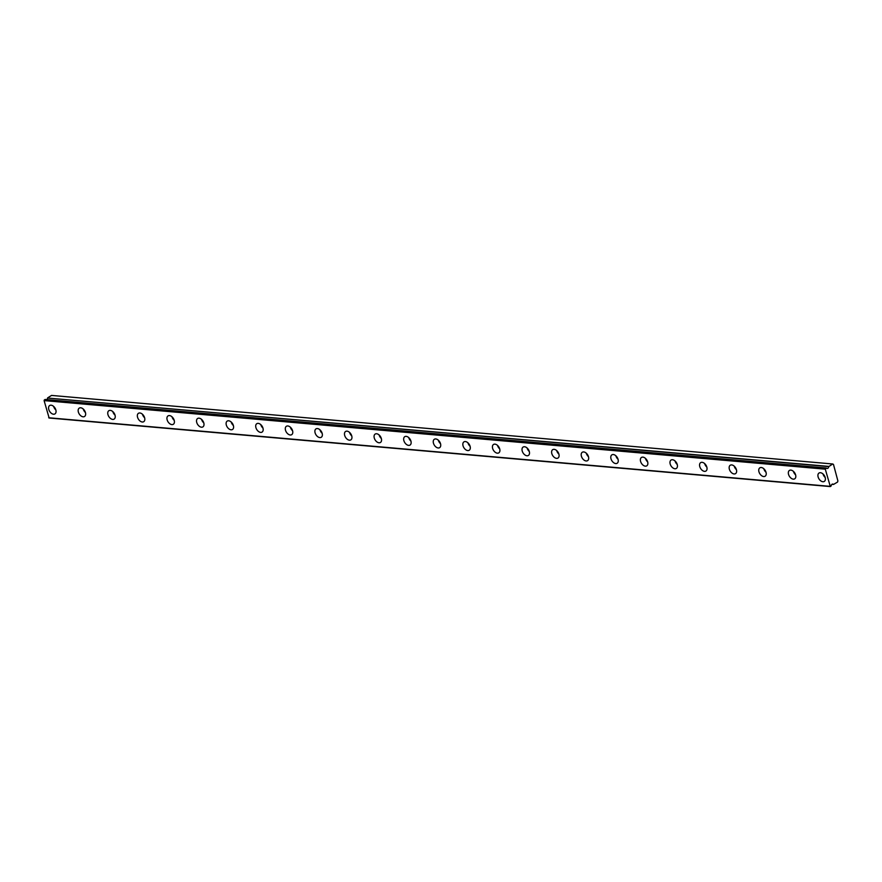 <?xml version="1.0" encoding="UTF-8"?>
<svg xmlns="http://www.w3.org/2000/svg" width="882" height="882" viewBox="0 0 882 882"><rect width="100%" height="100%" fill="white"/><g stroke="black" fill="none" stroke-linecap="round" stroke-linejoin="round"><path stroke-width="1.32" d="M826.401 468.077A2.062 1.433 95 0 0 827.14 468.463A2.062 1.433 95 0 0 827.823 468.287A2.062 1.433 95 0 0 828.738 466.611L832.718 463.987L833.468 464.406L837.9 480.955L837.558 482.046L833.512 484.45A2.062 1.433 95 0 0 832.773 484.064A2.062 1.433 95 0 0 831.175 485.905L830.326 486.577L49.138 418.013L44.1 400.604L45.048 399.491L826.401 468.077M822.873 481.737A4.961 3.153 -122 0 0 824.284 481.429A4.961 3.153 -122 0 0 824.857 476.534A4.961 3.153 -122 0 0 820.447 472.719A4.961 3.153 -122 0 0 819.036 473.028A4.961 3.153 -122 0 0 818.463 477.923A4.961 3.153 -122 0 0 822.873 481.737M53.526 414.22A4.961 3.153 -122 0 0 54.949 413.901A4.961 3.153 -122 0 0 55.511 409.005A4.961 3.153 -122 0 0 51.112 405.191A4.961 3.153 -122 0 0 49.69 405.5A4.961 3.153 -122 0 0 49.127 410.406A4.961 3.153 -122 0 0 53.526 414.22M83.117 416.811A4.961 3.153 -122 0 0 84.529 416.502A4.961 3.153 -122 0 0 85.102 411.596A4.961 3.153 -122 0 0 80.692 407.782A4.961 3.153 -122 0 0 79.281 408.09A4.961 3.153 -122 0 0 78.707 412.997A4.961 3.153 -122 0 0 83.117 416.811M112.709 419.413A4.961 3.153 -122 0 0 114.12 419.104A4.961 3.153 -122 0 0 114.693 414.198A4.961 3.153 -122 0 0 110.283 410.384A4.961 3.153 -122 0 0 108.872 410.692A4.961 3.153 -122 0 0 108.299 415.598A4.961 3.153 -122 0 0 112.709 419.413M142.3 422.004A4.961 3.153 -122 0 0 143.711 421.695A4.961 3.153 -122 0 0 144.284 416.8A4.961 3.153 -122 0 0 139.874 412.974A4.961 3.153 -122 0 0 138.463 413.294A4.961 3.153 -122 0 0 137.89 418.189A4.961 3.153 -122 0 0 142.3 422.004M171.891 424.606A4.961 3.153 -122 0 0 173.302 424.297A4.961 3.153 -122 0 0 173.875 419.391A4.961 3.153 -122 0 0 169.465 415.576A4.961 3.153 -122 0 0 168.054 415.885A4.961 3.153 -122 0 0 167.481 420.791A4.961 3.153 -122 0 0 171.891 424.606M201.482 427.197A4.961 3.153 -122 0 0 202.893 426.888A4.961 3.153 -122 0 0 203.455 421.993A4.961 3.153 -122 0 0 199.056 418.178A4.961 3.153 -122 0 0 197.634 418.487A4.961 3.153 -122 0 0 197.072 423.382A4.961 3.153 -122 0 0 201.482 427.197M231.062 429.799A4.961 3.153 -122 0 0 232.484 429.49A4.961 3.153 -122 0 0 233.046 424.584A4.961 3.153 -122 0 0 228.647 420.769A4.961 3.153 -122 0 0 227.225 421.078A4.961 3.153 -122 0 0 226.663 425.984A4.961 3.153 -122 0 0 231.062 429.799M260.653 432.401A4.961 3.153 -122 0 0 262.075 432.081A4.961 3.153 -122 0 0 262.638 427.186A4.961 3.153 -122 0 0 258.239 423.371A4.961 3.153 -122 0 0 256.816 423.68A4.961 3.153 -122 0 0 256.254 428.575A4.961 3.153 -122 0 0 260.653 432.401M290.244 434.991A4.961 3.153 -122 0 0 291.666 434.683A4.961 3.153 -122 0 0 292.229 429.777A4.961 3.153 -122 0 0 287.83 425.962A4.961 3.153 -122 0 0 286.407 426.271A4.961 3.153 -122 0 0 285.845 431.177A4.961 3.153 -122 0 0 290.244 434.991M319.835 437.593A4.961 3.153 -122 0 0 321.257 437.285A4.961 3.153 -122 0 0 321.82 432.378A4.961 3.153 -122 0 0 317.421 428.564A4.961 3.153 -122 0 0 315.999 428.873A4.961 3.153 -122 0 0 315.436 433.779A4.961 3.153 -122 0 0 319.835 437.593M349.426 440.184A4.961 3.153 -122 0 0 350.849 439.875A4.961 3.153 -122 0 0 351.411 434.98A4.961 3.153 -122 0 0 347.012 431.155A4.961 3.153 -122 0 0 345.59 431.474A4.961 3.153 -122 0 0 345.027 436.37A4.961 3.153 -122 0 0 349.426 440.184M379.017 442.786A4.961 3.153 -122 0 0 380.44 442.477A4.961 3.153 -122 0 0 381.002 437.571A4.961 3.153 -122 0 0 376.603 433.757A4.961 3.153 -122 0 0 375.181 434.065A4.961 3.153 -122 0 0 374.618 438.971A4.961 3.153 -122 0 0 379.017 442.786M408.609 445.377A4.961 3.153 -122 0 0 410.031 445.068A4.961 3.153 -122 0 0 410.593 440.173A4.961 3.153 -122 0 0 406.194 436.358A4.961 3.153 -122 0 0 404.772 436.667A4.961 3.153 -122 0 0 404.21 441.562A4.961 3.153 -122 0 0 408.609 445.377M438.2 447.979A4.961 3.153 -122 0 0 439.622 447.67A4.961 3.153 -122 0 0 440.184 442.764A4.961 3.153 -122 0 0 435.774 438.949A4.961 3.153 -122 0 0 434.363 439.258A4.961 3.153 -122 0 0 433.801 444.164A4.961 3.153 -122 0 0 438.2 447.979M467.791 450.581A4.961 3.153 -122 0 0 469.202 450.261A4.961 3.153 -122 0 0 469.775 445.366A4.961 3.153 -122 0 0 465.365 441.551A4.961 3.153 -122 0 0 463.954 441.86A4.961 3.153 -122 0 0 463.381 446.755A4.961 3.153 -122 0 0 467.791 450.581M497.382 453.172A4.961 3.153 -122 0 0 498.793 452.863A4.961 3.153 -122 0 0 499.366 447.957A4.961 3.153 -122 0 0 494.956 444.142A4.961 3.153 -122 0 0 493.545 444.451A4.961 3.153 -122 0 0 492.972 449.357A4.961 3.153 -122 0 0 497.382 453.172M526.973 455.774A4.961 3.153 -122 0 0 528.384 455.465A4.961 3.153 -122 0 0 528.957 450.559A4.961 3.153 -122 0 0 524.547 446.744A4.961 3.153 -122 0 0 523.136 447.053A4.961 3.153 -122 0 0 522.563 451.959A4.961 3.153 -122 0 0 526.973 455.774M556.564 458.364A4.961 3.153 -122 0 0 557.975 458.056A4.961 3.153 -122 0 0 558.549 453.15A4.961 3.153 -122 0 0 554.139 449.335A4.961 3.153 -122 0 0 552.727 449.655A4.961 3.153 -122 0 0 552.154 454.55A4.961 3.153 -122 0 0 556.564 458.364M586.144 460.966A4.961 3.153 -122 0 0 587.566 460.658A4.961 3.153 -122 0 0 588.129 455.751A4.961 3.153 -122 0 0 583.73 451.937A4.961 3.153 -122 0 0 582.307 452.245A4.961 3.153 -122 0 0 581.745 457.152A4.961 3.153 -122 0 0 586.144 460.966M615.735 463.557A4.961 3.153 -122 0 0 617.157 463.248A4.961 3.153 -122 0 0 617.72 458.353A4.961 3.153 -122 0 0 613.321 454.539A4.961 3.153 -122 0 0 611.899 454.847A4.961 3.153 -122 0 0 611.336 459.743A4.961 3.153 -122 0 0 615.735 463.557M645.326 466.159A4.961 3.153 -122 0 0 646.749 465.85A4.961 3.153 -122 0 0 647.311 460.944A4.961 3.153 -122 0 0 642.912 457.13A4.961 3.153 -122 0 0 641.49 457.438A4.961 3.153 -122 0 0 640.927 462.344A4.961 3.153 -122 0 0 645.326 466.159M674.917 468.761A4.961 3.153 -122 0 0 676.34 468.441A4.961 3.153 -122 0 0 676.902 463.546A4.961 3.153 -122 0 0 672.503 459.731A4.961 3.153 -122 0 0 671.081 460.04A4.961 3.153 -122 0 0 670.518 464.935A4.961 3.153 -122 0 0 674.917 468.761M704.509 471.352A4.961 3.153 -122 0 0 705.931 471.043A4.961 3.153 -122 0 0 706.493 466.137A4.961 3.153 -122 0 0 702.094 462.322A4.961 3.153 -122 0 0 700.672 462.631A4.961 3.153 -122 0 0 700.11 467.537A4.961 3.153 -122 0 0 704.509 471.352M734.1 473.954A4.961 3.153 -122 0 0 735.522 473.645A4.961 3.153 -122 0 0 736.084 468.739A4.961 3.153 -122 0 0 731.685 464.924A4.961 3.153 -122 0 0 730.263 465.233A4.961 3.153 -122 0 0 729.701 470.139A4.961 3.153 -122 0 0 734.1 473.954M763.691 476.545A4.961 3.153 -122 0 0 765.113 476.236A4.961 3.153 -122 0 0 765.675 471.33A4.961 3.153 -122 0 0 761.276 467.515A4.961 3.153 -122 0 0 759.854 467.835A4.961 3.153 -122 0 0 759.292 472.73A4.961 3.153 -122 0 0 763.691 476.545M793.282 479.147A4.961 3.153 -122 0 0 794.704 478.838A4.961 3.153 -122 0 0 795.266 473.932A4.961 3.153 -122 0 0 790.867 470.117A4.961 3.153 -122 0 0 789.445 470.426A4.961 3.153 -122 0 0 788.883 475.332A4.961 3.153 -122 0 0 793.282 479.147M826.225 468.055L825.287 469.169L830.326 486.577M46.79 399.612A2.062 1.433 95 0 0 47.551 398.047L828.738 466.611M828.848 466.413L47.551 398.047M47.661 397.848L51.542 395.423L832.718 463.987M44.1 400.604L825.287 469.169M829.874 486.324L48.697 417.759M822.994 473.943A4.961 3.153 -122 0 0 825.188 477.471M53.648 406.426A4.961 3.153 -122 0 0 55.853 409.943M83.239 409.016A4.961 3.153 -122 0 0 85.433 412.544M112.83 411.618A4.961 3.153 -122 0 0 115.024 415.135M142.421 414.209A4.961 3.153 -122 0 0 144.615 417.737M172.012 416.811A4.961 3.153 -122 0 0 174.206 420.328M201.592 419.402A4.961 3.153 -122 0 0 203.797 422.93M231.183 422.004A4.961 3.153 -122 0 0 233.388 425.532M260.774 424.606A4.961 3.153 -122 0 0 262.979 428.123M290.365 427.197A4.961 3.153 -122 0 0 292.57 430.725M319.957 429.799A4.961 3.153 -122 0 0 322.162 433.316M349.548 432.389A4.961 3.153 -122 0 0 351.753 435.917M379.139 434.991A4.961 3.153 -122 0 0 381.344 438.508M408.73 437.582A4.961 3.153 -122 0 0 410.935 441.11M438.321 440.184A4.961 3.153 -122 0 0 440.526 443.712M467.912 442.786A4.961 3.153 -122 0 0 470.106 446.303M497.503 445.377A4.961 3.153 -122 0 0 499.697 448.905M527.094 447.979A4.961 3.153 -122 0 0 529.288 451.496M556.674 450.57A4.961 3.153 -122 0 0 558.879 454.098M586.265 453.172A4.961 3.153 -122 0 0 588.47 456.689M615.857 455.762A4.961 3.153 -122 0 0 618.062 459.29M645.448 458.364A4.961 3.153 -122 0 0 647.653 461.881M675.039 460.966A4.961 3.153 -122 0 0 677.244 464.483M704.63 463.557A4.961 3.153 -122 0 0 706.835 467.085M734.221 466.159A4.961 3.153 -122 0 0 736.426 469.676M763.812 468.75A4.961 3.153 -122 0 0 766.017 472.278M793.403 471.352A4.961 3.153 -122 0 0 795.608 474.869M44.298 399.954L825.486 468.518M833.512 484.45L831.98 484.306M826.313 468.033L45.125 399.469"/></g></svg>
